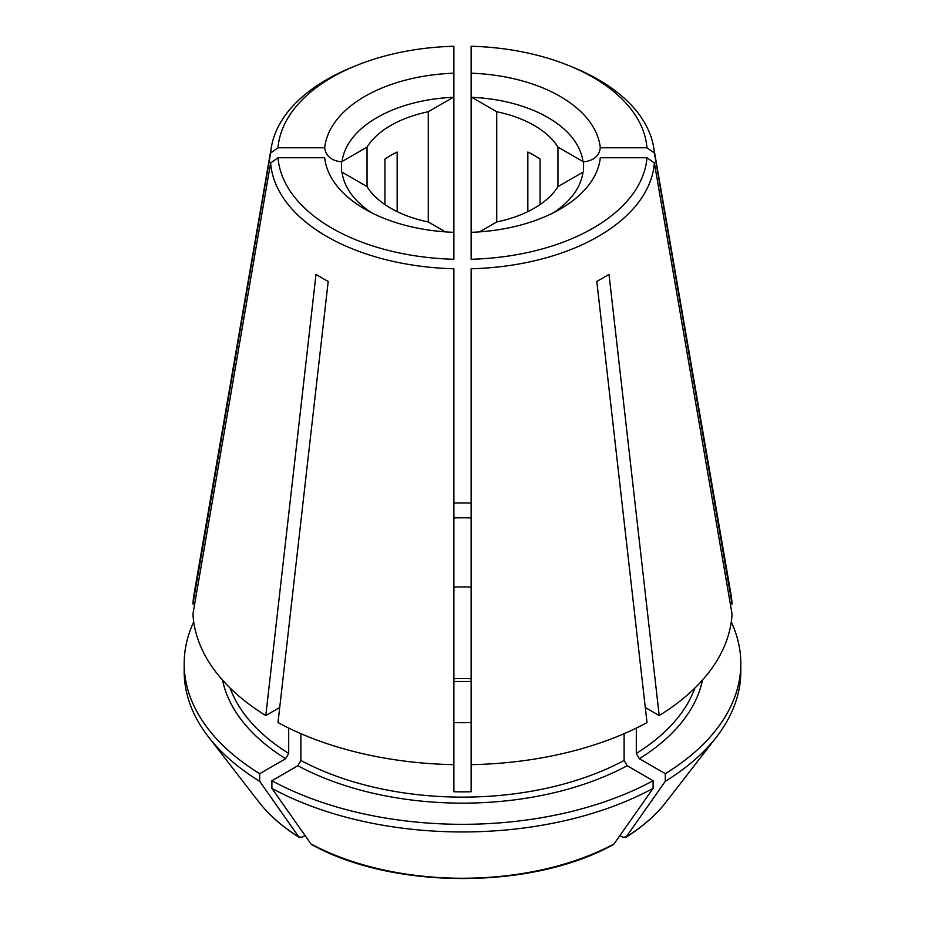 <?xml version="1.0" encoding="UTF-8"?>
<svg xmlns="http://www.w3.org/2000/svg" width="925" height="925" viewBox="0 0 925 925"><rect width="100%" height="100%" fill="white"/><g stroke="black" fill="none" stroke-linecap="round" stroke-linejoin="round"><path stroke-width="1.39" d="M730.334 604.037L732.057 604.037L654.368 153.007L646.98 147.78L600.313 147.78A138.079 79.723 0 0 0 471.126 73.191L471.126 232.325A138.079 79.723 0 0 0 600.313 157.747L646.98 157.747L654.368 162.973A192.053 110.884 0 0 1 471.126 268.77L471.126 791.754A237.332 137.016 180 0 1 453.874 791.754L453.874 764.651A269.695 155.701 0 0 1 277.997 722.587L328.202 281.385A198.736 114.735 180 0 1 316.003 274.332L265.799 715.545A269.695 155.701 0 0 1 192.943 614.003L270.632 162.973L278.02 157.747L324.687 157.747A138.079 79.723 0 0 0 453.874 232.325L453.874 259.266A184.688 106.629 0 0 1 278.02 157.747M600.313 147.78C599.192 156.013 593.607 160.707 583.548 161.863L583.548 171.83A40.318 23.275 -60 0 1 582.97 172.166L557.96 186.607L557.96 147.098A101.403 58.541 0 0 0 496.725 111.74L471.704 97.298A40.318 23.275 -120 0 1 471.126 96.963L471.126 46.25A184.688 106.629 0 0 1 569.927 66.033L574.217 67.802A192.053 110.884 0 0 1 653.605 146.971L730.854 593.549A269.695 155.701 0 0 1 732.057 604.037M654.368 162.973L732.057 614.003A269.695 155.701 0 0 1 659.201 715.545L645.28 707.509M659.201 715.545L608.997 274.332A198.736 114.735 180 0 1 596.798 281.385L647.003 722.587A269.695 155.701 0 0 1 471.126 764.651M653.108 788.354A940116.2 542778.946 60 0 1 613.957 844.005A222.994 128.737 180 0 1 311.043 844.005A951562.739 549387.643 -60 0 1 271.892 788.354A278.321 160.684 0 0 0 653.108 788.354L653.108 780.723L627.162 765.738L624.109 760.454L624.109 733.675M311.043 844.005L311.702 844.594C392.836 889.838 532.164 889.838 613.287 844.594L613.957 844.005M625.601 837.483L626.167 836.952L622.86 837.252L619.912 835.541M694.825 688.096A237.332 137.016 180 0 1 636.308 753.413L639.36 758.697L665.306 773.682L665.306 781.301A940116.2 542778.946 60 0 1 626.167 836.952A222.994 128.737 180 0 0 666.058 802.067L716.574 736.867A278.321 160.684 0 0 0 740.821 671.261L740.821 663.63A278.321 160.684 0 0 0 731.27 621.889M636.308 753.413L636.308 728.079M384.95 204.575L384.95 159.077A101.403 58.541 180 0 1 397.16 152.035L397.16 211.628M453.874 764.651L453.874 268.77A192.053 110.884 0 0 1 270.632 162.973M471.126 722.529A117.591 67.883 180 0 1 453.874 722.529M453.874 587.121A117.591 67.883 180 0 1 471.126 587.121M453.874 517.896A237.332 137.016 180 0 1 471.126 517.896M355.073 66.033L350.783 67.802A192.053 110.884 0 0 0 271.395 146.971L194.146 593.549A269.695 155.701 0 0 0 192.943 604.037L270.632 153.007L278.02 147.78A184.688 106.629 0 0 1 355.073 66.033A184.688 106.629 0 0 1 453.874 46.25L453.874 232.325M324.687 147.78A138.079 79.723 0 0 1 453.874 73.191L453.874 96.963A40.318 23.275 120 0 1 453.296 97.298L428.275 111.74A101.403 58.541 0 0 0 367.04 147.098L342.03 161.54A40.318 23.275 120 0 1 341.452 161.863C331.393 160.707 325.808 156.013 324.687 147.78L278.02 147.78M527.84 211.628L527.84 152.035A101.403 58.541 180 0 1 540.05 159.077L540.05 204.575M271.892 788.354L271.892 780.723L297.838 765.738L300.891 760.454L300.891 733.675M471.126 232.325L471.126 259.266A184.688 106.629 0 0 0 646.98 157.747M471.126 503.027A278.321 160.684 0 0 0 453.874 503.027M583.548 161.863A40.318 23.275 -120 0 1 582.97 161.54L557.96 147.098M665.306 773.682A278.321 160.684 0 0 0 740.821 663.63M665.306 781.301A278.321 160.684 0 0 0 716.574 736.867M271.395 146.971A192.053 110.884 0 0 0 270.632 153.007M646.98 147.78A184.688 106.629 0 0 0 569.927 66.033M654.368 153.007A192.053 110.884 0 0 0 653.605 146.971M271.892 780.723A278.321 160.684 0 0 0 653.108 780.723M193.73 621.889A278.321 160.684 0 0 0 184.179 663.63A278.321 160.684 0 0 0 259.694 773.682L285.64 758.697L288.692 753.413L288.692 728.079M305.088 835.541L302.14 837.252L298.833 836.952A951562.739 549387.643 -60 0 1 259.694 781.301L259.694 773.682M184.179 663.63L184.179 671.261A278.321 160.684 0 0 0 208.426 736.867A278.321 160.684 0 0 0 259.694 781.301M341.452 161.863L341.452 171.83A40.318 23.275 60 0 0 342.03 172.166L367.04 186.607A101.403 58.541 0 0 0 428.275 221.965L445.434 231.874M428.275 221.965L428.275 111.74M479.566 231.874L496.725 221.965A101.403 58.541 0 0 0 557.96 186.607M496.725 221.965L496.725 111.74M367.04 186.607L367.04 147.098M279.72 707.509L265.799 715.545M208.426 736.867L258.942 802.067A222.994 128.737 180 0 0 298.833 836.952L299.399 837.483M192.943 604.037L194.666 604.037M582.97 161.54A120.817 69.757 0 0 0 471.704 97.298M702.457 680.095A241.645 139.513 180 0 1 639.36 758.697M624.109 760.454A237.332 137.016 180 0 1 300.891 760.454M627.162 765.738A241.645 139.513 180 0 1 297.838 765.738M285.64 758.697A241.645 139.513 180 0 1 222.543 680.095M288.692 753.413A237.332 137.016 180 0 1 230.175 688.096M553.636 212.657A120.817 69.757 0 0 0 582.97 172.166M342.03 172.166A120.817 69.757 0 0 0 371.364 212.657M471.126 678.73A117.591 67.883 0 0 0 453.874 678.73M453.296 97.298A120.817 69.757 0 0 0 342.03 161.54M258.942 802.067C269.163 815.226 282.645 827.031 299.376 837.483M625.624 837.483C642.355 827.031 655.837 815.226 666.058 802.067M453.874 681.459L471.126 681.459"/></g></svg>
